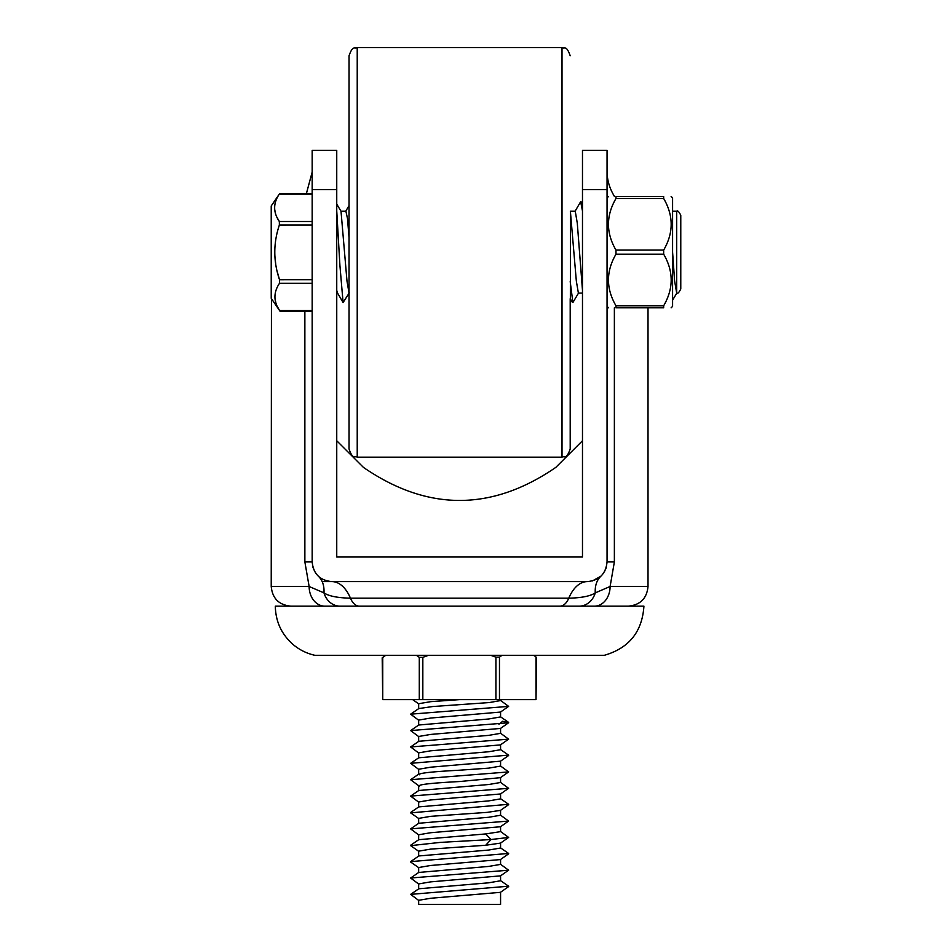 <?xml version="1.0" encoding="UTF-8"?>
<svg xmlns="http://www.w3.org/2000/svg" width="952" height="952" viewBox="0 0 952 952"><rect width="100%" height="100%" fill="white"/><g stroke="black" fill="none" stroke-linecap="round" stroke-linejoin="round"><path stroke-width="1.43" d="M275.318 606.162L643.921 606.162C642.207 631.807 629.01 648.181 604.306 655.309L314.933 655.309C306.782 653.5 299.511 649.918 293.121 644.54C281.554 634.365 275.616 621.561 275.318 606.162M459.614 581.589L322.169 581.589M582.481 440.752L555.801 467.396C491.684 511.45 427.555 511.45 363.438 467.396L336.746 440.764M582.481 189.555L607.055 189.555L607.055 150.321L582.481 150.321L582.481 557.015L336.746 557.015L336.746 150.321L312.173 150.321L312.173 219.365M271.439 298.654L271.225 586.503L309.138 586.503L323.966 592.87A40.96 25.537 133.1 0 0 318.396 576.269M600.819 576.293A40.96 25.537 -133.1 0 0 595.274 592.87L610.101 586.491L648.014 586.503L648.014 307.817M306.389 193.625L312.173 172.074M607.055 172.074C607.257 180.571 609.697 188.639 614.373 196.279L614.373 196.445M312.173 252.137L312.173 272.617M312.173 293.085L312.173 561.93C313.375 573.889 319.932 580.446 331.832 581.589L587.396 581.589C599.32 580.434 605.865 573.889 607.055 561.93L614.373 561.93L610.101 586.491A19.659 15.708 90 0 1 594.393 606.162L594.143 606.162M336.746 189.555L312.173 189.555L312.173 561.93L304.866 561.93L309.138 586.503A19.659 15.696 90 0 0 324.822 606.162M312.875 567.106L314.838 571.795M331.832 581.589A40.96 23.169 90 0 1 350.455 598.189C337.579 597.88 328.749 596.107 323.966 592.87A19.659 17.041 90 0 0 340.078 606.162M321.954 578.923L326.81 580.934M607.055 189.555L607.055 561.93M592.37 580.946L600.843 576.269M606.376 567.071L604.413 571.783M359.404 606.162A19.659 11.115 90 0 1 350.455 598.189L568.772 598.189C581.66 597.88 590.49 596.107 595.274 592.87A19.659 17.041 90 0 1 579.256 606.162M581.172 606.162L582.803 606.162M559.835 606.162A19.659 11.115 90 0 0 568.772 598.189A40.96 23.169 90 0 1 587.396 581.589M312.173 193.625L279.626 193.625L271.225 205.941L271.225 298.333L279.959 311.137L312.173 311.137M279.269 194.184L279.269 194.172C273.081 203.288 273.117 212.391 279.352 221.507L279.364 225.053C273.224 243.248 273.272 261.467 279.519 279.709L279.531 283.256C273.391 292.359 273.414 301.475 279.602 310.578L277.353 306.58M312.173 279.709L279.519 279.721L277.258 271.748M275.711 264.001L274.914 256.362M279.352 225.065L312.173 225.053M279.531 283.256L312.173 283.256M275.842 302.736L275.045 298.892M312.173 221.507L279.352 221.507L277.08 217.496M275.545 213.641L274.771 209.916M336.746 290.384L337.52 292.99M340.959 211.177L345.897 211.177L347.468 218.401L349.039 237.5M349.301 292.835L343.089 302.534L339.912 265.418L336.746 210.987M570.319 211.177L575.246 211.177L577.293 223.173L582.481 290.384M582.481 293.085L578.388 293.085L576.341 281.09L570.379 211.273M349.039 293.085L346.992 281.09L341.018 211.273M672.588 211.177L676.682 211.177L676.682 293.085L674.635 281.09L672.588 252.137L672.588 306.365L671.124 307.817M582.481 210.987L580.637 201.717L574.984 211.427M572.902 302.546L570.2 281.602M676.682 211.177C677.634 210.332 678.99 211.689 680.775 215.271L680.775 288.991C678.99 292.573 677.634 293.942 676.682 293.085M671.124 196.445L672.588 197.909L672.588 252.137M663.282 196.588L663.663 196.445C673.671 196.445 673.671 196.445 663.663 196.445C673.671 196.445 673.671 196.445 663.663 196.445L663.663 198.492C673.671 215.699 673.671 232.895 663.663 250.09L663.663 254.184L615.98 254.184L615.98 250.09C605.972 232.895 605.972 215.699 615.98 198.492L615.98 196.445C605.972 196.445 605.972 196.445 615.98 196.445C605.972 196.445 605.972 196.445 615.98 196.445L616.372 196.588M663.663 254.184C673.671 271.38 673.671 288.575 663.663 305.77L663.663 307.817C673.671 307.817 673.671 307.817 663.663 307.817C673.671 307.817 673.671 307.817 663.663 307.817L615.98 307.817C605.972 307.817 605.972 307.817 615.98 307.817C605.972 307.817 605.972 307.817 615.98 307.817L615.98 305.77C605.972 288.575 605.972 271.38 615.98 254.184M663.663 196.445L615.98 196.445M663.663 198.492L615.98 198.492M502.025 655.309L499.467 657.142L495.921 657.154L490.697 655.309M428.543 655.309L422.831 657.344L419.285 657.344L416.381 655.309M385.762 655.309L382.74 657.439L382.74 699.625L382.192 657.856L385.405 655.309M534.453 655.916L533.56 655.309M536.012 657.047L536.012 699.625L382.74 699.625M533.822 655.309L536.559 657.463L536.012 699.625M418.82 720.331L410.609 714.178L508.63 706.384L500.407 700.339M500.573 699.625L500.573 700.577L489.245 702.564L432.72 706.539L418.773 708.574M508.654 886.574L500.419 892.345L430.661 898.26L418.666 900.306L418.666 904.4L500.573 904.4L500.573 892.226M500.573 875.828L500.573 880.778L488.531 882.825L418.773 888.775M418.666 888.859L418.666 883.92L430.661 881.873L500.526 875.864M418.713 872.448L488.507 866.451L500.573 864.392L500.573 859.466M418.666 872.484L418.666 867.534L430.661 865.487L500.407 859.585L508.654 853.813M500.573 843.067L500.573 848.018L488.578 850.065L418.844 855.955L410.609 861.631L508.63 853.444M418.666 856.086L418.666 851.159L430.661 849.113L485.722 845.257L500.514 843.103M418.666 839.723L418.666 834.773L430.661 832.726L500.49 826.752M500.573 826.693L500.573 831.631L485.722 833.928L418.713 839.688M418.749 823.266L488.578 817.292L500.573 815.245L500.573 810.307M418.666 823.325L418.666 818.387L430.661 816.34L487.281 812.365L500.502 810.354M500.573 793.92L500.573 798.871L488.638 800.906L418.725 806.903M418.666 806.951L418.666 802.012L430.661 799.966L500.502 793.968M500.573 777.558L500.573 782.484L488.685 784.519L418.737 790.517M419.392 786.114C417.69 784.591 431.101 783.056 459.614 781.532L500.407 777.677L508.642 771.905M500.573 761.148L500.573 766.098L488.673 768.145L459.614 770.204C430.958 771.739 417.547 773.274 419.392 774.785M418.666 774.178L418.666 769.24L430.661 767.193L500.526 761.183M500.573 744.785L500.573 749.724L488.65 751.759L418.713 757.78M418.666 757.816L418.666 752.865L430.661 750.819L500.395 744.916M500.573 728.387L500.573 733.337L488.614 735.384L418.832 741.287L410.586 746.963L508.618 739.157L500.407 733.111M418.666 741.406L418.666 736.479L430.661 734.432L500.526 728.423M418.666 725.055L418.666 720.093L430.661 718.046L500.502 712.06M500.573 716.927L488.59 718.998L418.713 725.019M418.666 708.645L418.666 703.718L430.661 701.672L459.614 699.625M418.844 900.532L410.633 894.38L508.63 886.205M418.844 884.158L410.609 878.006L508.618 870.211L500.383 864.166M410.621 845.65L440.383 842.389L490.946 839.545L508.642 837.439L500.383 831.382M418.82 834.999L410.609 828.871L508.606 821.076L500.383 815.019M410.609 812.877L508.618 804.285M418.82 802.238L410.598 796.098L508.606 788.316L500.383 782.258M418.82 785.84L410.621 779.712L508.618 771.917L500.407 765.884M418.844 769.478L410.621 763.326L508.606 755.126M418.82 753.091L410.609 746.951M418.844 736.705L410.621 730.565L508.63 722.77L502.68 721.259L498.931 724.246M570.462 211.415L570.2 448.963L570.2 298.678L572.342 302.343M349.039 252.375L349.039 55.787C352.93 44.589 354.798 49.171 357.226 47.6L357.226 457.162C354.798 455.591 352.93 460.161 349.039 448.963L349.039 252.375M304.866 311.137L304.866 561.93M614.373 307.817L614.373 561.93M312.173 310.578L279.602 310.578M312.173 194.172L279.269 194.172M663.663 305.77L615.98 305.77M663.663 250.09L615.98 250.09M495.921 699.625L495.921 657.154M499.467 699.625L499.467 657.142M419.285 699.625L419.285 657.344M422.831 699.625L422.831 657.344M485.722 833.928L490.946 839.545L485.722 845.257M570.2 55.787C566.297 44.589 564.429 49.171 562.013 47.6L562.013 457.162C564.357 455.591 566.238 460.221 570.2 448.963M326.726 580.91L325.953 580.684M606.388 567.035L605.769 568.939M648.014 586.503C646.848 598.439 640.303 604.996 628.356 606.162M271.225 586.503C272.391 598.439 278.936 604.996 290.884 606.162M337.425 292.823L343.101 302.522M345.778 211.177L349.039 205.596M336.746 293.085L337.579 293.085M672.588 300.166L676.801 293.085M582.481 204.073L581.16 201.86M578.661 292.835L572.89 302.534M341.113 211.427L336.746 204.097M607.055 197.909L608.518 196.445M607.055 306.365L608.518 307.817M410.621 714.19L418.832 708.526M418.666 785.626L418.666 790.565M500.383 875.959L508.606 870.199M418.832 867.76L410.609 862M418.844 851.397L410.621 845.626M500.573 712.013L500.573 716.951M418.844 872.365L410.621 878.03M500.407 880.552L508.642 886.217M418.856 888.728L410.621 894.392M508.642 853.456L500.407 847.78M410.633 845.257L418.844 839.604M418.832 823.218L410.598 828.883M410.633 812.484L418.856 806.82M508.642 804.297L500.395 798.621M410.598 796.122L418.832 790.457M418.832 774.047L410.598 779.724M410.633 763.349L418.844 757.685M508.606 755.15L500.383 749.474M410.633 730.577L418.856 724.924M508.606 722.378L500.383 716.713M500.395 761.279L508.606 755.519M500.407 744.904L508.63 739.145M500.395 728.506L508.618 722.746M500.395 826.824L508.618 821.052M418.844 818.613L410.633 812.853M500.407 810.426L508.642 804.654M500.383 794.051L508.606 788.292M508.63 837.427L500.407 843.186M500.395 712.132L508.63 706.372M418.844 703.956L412.656 699.613M562.013 47.6L357.226 47.6M562.013 457.162L357.226 457.162"/></g></svg>
